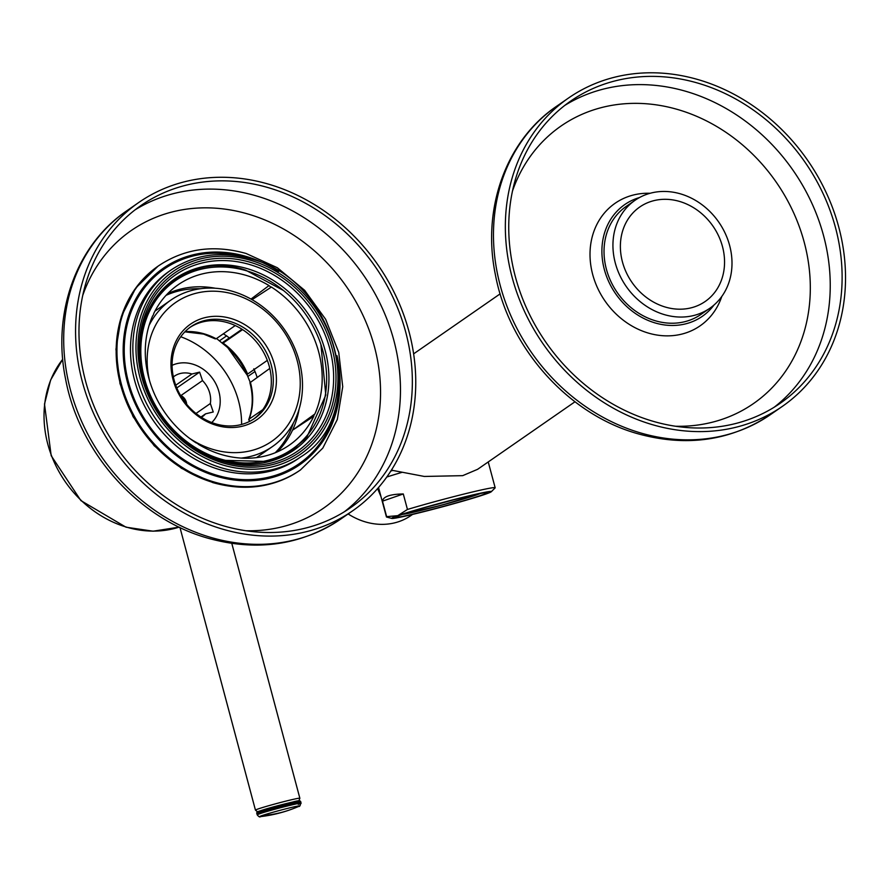 <?xml version="1.0" encoding="UTF-8"?>
<svg xmlns="http://www.w3.org/2000/svg" width="890" height="890" viewBox="0 0 890 890"><rect width="100%" height="100%" fill="white"/><g stroke="black" fill="none" stroke-linecap="round" stroke-linejoin="round"><path stroke-width="1.33" d="M253.817 368.827L254.985 371.531A74.905 64.269 -124.7 0 1 255.608 373.043M267.323 360.383L247.598 374.067L246.686 373.755L250.112 382.11M242.592 329.623L222.578 343.451L216.548 338.511M262.806 409.645L249.144 419.123L249.289 421.56M269.792 368.427L249.912 382.745A62.545 53.667 -124.7 0 1 249.011 419.223M248.755 419.913L249.144 419.123A61.911 53.133 -124.7 0 0 250.301 381.944L249.912 382.745M247.598 374.067A61.911 53.133 -124.7 0 0 223.123 343.128L222.578 343.451A62.545 53.667 -124.7 0 1 228.708 348.391A62.545 53.667 -124.7 0 1 247.053 374.39M223.357 333.795A70.355 60.375 -124.7 0 1 229.409 337.989L242.002 329.244M235.238 325.551L216.159 338.779A61.911 53.133 -124.7 0 0 204.355 333.895A61.911 53.133 55.3 0 0 185.042 331.659M250.991 299.073L269.014 285.568A97.566 83.727 55.3 0 0 246.052 275.355A97.566 83.727 55.3 0 0 202.542 273.853A97.566 83.727 -124.7 0 0 177.611 285.145A97.566 83.727 -124.7 0 0 166.675 294.657A97.566 83.727 -124.7 0 0 153.703 313.603A4.695 4.027 55.3 0 1 152.613 315.939A97.566 83.727 -124.7 0 0 196.067 442.853A4.695 4.027 55.3 0 1 198.459 444.344A97.566 83.727 -124.7 0 0 264.931 456.058A97.566 83.727 55.3 0 0 288.816 445.49A97.566 83.727 55.3 0 0 313.77 416.309L292.521 430.193L314.86 413.972A97.566 83.727 55.3 0 0 271.406 287.058L252.059 299.674M266.499 460.664A102.506 87.954 -124.7 0 1 153.447 401.735A102.506 87.954 -124.7 0 1 174.24 281.496A102.506 87.954 -124.7 0 1 200.973 269.247A102.506 87.954 55.3 0 1 314.715 329.545A102.506 87.954 55.3 0 1 291.063 449.928A102.506 87.954 55.3 0 1 266.499 460.664M314.86 413.972A4.695 4.027 55.3 0 0 313.77 416.309M269.014 285.568A4.695 4.027 55.3 0 0 271.406 287.058M154.938 311.144A89.122 76.473 -124.7 0 1 155.094 311.044L170.924 300.064A89.122 76.473 -124.7 0 1 232.958 291.453A89.122 76.473 -124.7 0 1 299.585 362.486A89.122 76.473 -124.7 0 1 272.507 446.524A89.122 76.473 -124.7 0 1 241.123 458.094M272.507 446.524L256.665 457.505A89.122 76.473 -124.7 0 1 256.52 457.616M149.097 325.395A89.122 76.473 -124.7 0 1 170.924 300.064M149.565 380.731A84.428 72.446 -124.7 0 1 234.348 294.39A84.428 72.446 -124.7 0 1 299.496 394.437A84.428 72.446 -124.7 0 1 213.044 449.45A84.428 72.446 -124.7 0 1 189.47 438.258M216.348 425.331A58.162 49.907 -124.7 0 1 171.47 356.412A58.162 49.907 -124.7 0 1 231.033 318.509A58.162 49.907 -124.7 0 1 275.911 387.428A58.162 49.907 -124.7 0 1 216.348 425.331M229.742 321.346A55.814 47.893 -124.7 0 1 271.472 365.846A55.814 47.893 -124.7 0 1 254.518 418.478A55.814 47.893 -124.7 0 1 215.658 423.863A55.814 47.893 -124.7 0 1 173.928 379.374A55.814 47.893 -124.7 0 1 190.894 326.741A55.814 47.893 -124.7 0 1 229.742 321.346M189.915 327.442A55.814 47.893 -124.7 0 1 227.762 322.725A55.814 47.893 -124.7 0 1 269.325 366.547A55.814 47.893 -124.7 0 1 253.517 419.146M255.452 372.665A71.712 61.532 -124.7 0 0 254.139 369.539A70.355 60.375 -124.7 0 1 255.386 372.498A70.355 60.375 -124.7 0 1 257.099 377.238M221.988 528.971A187.623 160.99 -124.7 0 1 81.724 379.429A187.623 160.99 -124.7 0 1 138.74 202.508A187.623 160.99 -124.7 0 1 269.336 184.386A187.623 160.99 -124.7 0 1 409.6 333.939A187.623 160.99 -124.7 0 1 352.585 510.86A187.623 160.99 -124.7 0 1 221.988 528.971M222.467 525.534A183.874 157.775 -124.7 0 1 85.006 378.973A183.874 157.775 -124.7 0 1 140.876 205.59A183.874 157.775 -124.7 0 1 268.869 187.835A183.874 157.775 -124.7 0 1 406.318 334.395A183.874 157.775 -124.7 0 1 350.449 507.778A183.874 157.775 -124.7 0 1 222.467 525.534M651.758 424.486A187.623 160.99 -124.7 0 1 511.505 274.943A187.623 160.99 -124.7 0 1 568.51 98.022A187.623 160.99 -124.7 0 1 699.106 79.9A187.623 160.99 -124.7 0 1 839.37 229.453A187.623 160.99 -124.7 0 1 782.366 406.374A187.623 160.99 -124.7 0 1 651.758 424.486M652.236 421.048A183.874 157.775 -124.7 0 1 514.776 274.487A183.874 157.775 -124.7 0 1 570.646 101.104A183.874 157.775 -124.7 0 1 698.639 83.349A183.874 157.775 -124.7 0 1 836.088 229.909A183.874 157.775 -124.7 0 1 780.219 403.281A183.874 157.775 -124.7 0 1 652.236 421.048M412.537 514.442L410.98 515.521A65.671 56.348 -124.7 0 1 394.615 522.864A65.671 56.348 -124.7 0 1 348.135 513.953M391.389 470.165L424.308 476.45L462.678 475.661L477.618 469.308L574.996 401.768M381.009 496.72L377.638 488.655M623.745 266.177A57.461 49.306 -124.7 0 1 639.721 207.036A57.461 49.306 -124.7 0 1 721.189 242.336A57.461 49.306 -124.7 0 1 705.214 301.465A57.461 49.306 -124.7 0 1 623.745 266.177M616.781 267.879A65.671 56.348 -124.7 0 1 635.037 200.294A65.671 56.348 -124.7 0 1 728.154 240.634A65.671 56.348 -124.7 0 1 709.886 308.218A65.671 56.348 -124.7 0 1 616.781 267.879M709.886 308.218L700.986 314.393A65.671 56.348 -124.7 0 1 607.87 274.053A65.671 56.348 -124.7 0 1 626.137 206.469L635.037 200.294M390.832 471.044A52.766 2.091 -15 0 1 392.924 470.387M391.01 470.777A56.293 2.225 -15 0 1 392.479 470.32M386.783 477.04A56.293 2.225 -15 0 1 402.336 472.245M479.988 493.594A47.37 1.88 -15 0 1 487.253 492.682A47.37 1.88 -15 0 1 454.634 503.306A47.37 1.88 -15 0 1 403.014 516.322A47.37 1.88 -15 0 1 395.739 517.235A47.37 1.88 -15 0 1 428.368 506.61A47.37 1.88 -15 0 1 479.988 493.594M485.25 494.25A51.598 2.047 -15 0 1 399.577 517.335A51.598 2.047 -15 0 1 391.822 518.436A51.598 2.047 -15 0 1 397.741 515.666A51.598 2.047 -15 0 1 397.752 515.666A51.598 2.047 -15 0 1 483.415 492.582A51.598 2.047 -15 0 1 491.258 491.758A51.598 2.047 -15 0 1 485.261 494.25L485.25 494.25A51.598 2.047 -15 0 1 485.25 494.25M397.752 515.666L407.453 509.458A56.293 2.225 -15 0 1 486.53 488.844A56.293 2.225 -15 0 1 495.163 487.753A56.293 2.225 -15 0 1 495.074 487.943L491.258 491.758M391.822 518.436L386.605 517.046A56.293 2.225 -15 0 1 386.438 516.934A56.293 2.225 -15 0 1 386.638 516.645L382.489 501.159C383.212 496.576 390.154 494.184 403.292 493.961L382.489 501.159M397.741 515.666L386.638 516.645M407.453 509.458L403.292 493.961M478.119 493.983A38.926 1.546 -15 0 1 448.404 503.217A38.926 1.546 -15 0 1 409.511 512.94A38.926 1.546 -15 0 1 404.316 513.786M452.71 500.069A38.926 1.546 -15 0 1 429.347 506.343M721.757 296.515A74.571 63.991 -124.7 0 1 648.209 333.038A74.571 63.991 -124.7 0 1 590.014 253.372A74.571 63.991 -124.7 0 1 650.156 193.275M714.025 305.003A68.018 58.362 -124.7 0 1 654.973 322.892A68.018 58.362 -124.7 0 1 602.419 259.624A68.018 58.362 -124.7 0 1 639.498 197.547M180.414 395.271A9.378 8.055 -124.7 0 1 186.655 404.271M181.382 396.907A7.031 6.041 -124.7 0 1 185.465 402.792M172.104 365.345A35.177 30.182 -124.7 0 1 192.752 364.155A35.177 30.182 -124.7 0 1 218.35 389.764A35.177 30.182 -124.7 0 1 211.764 422.55M173.361 376.904A24.631 21.126 -124.7 0 1 174.284 376.225A24.631 21.126 -124.7 0 1 191.428 373.845A24.631 21.126 -124.7 0 1 191.917 374L199.605 372.131L202.497 380.586A24.631 21.126 -124.7 0 1 210.352 403.526L213.244 411.981L205.557 413.85A24.631 21.126 -124.7 0 1 202.353 416.687A24.631 21.126 -124.7 0 1 201.385 417.321M210.352 403.526L196 413.472M202.497 380.586L180.948 395.527M199.605 372.131L176.798 387.94M191.917 374L175.731 385.214M200.962 417.043L205.557 413.85M180.759 336.754A83.871 71.968 -124.7 0 1 241.591 424.463M227.529 347.345A74.782 64.169 -124.7 0 1 247.387 375.402L227.529 347.345M254.985 371.531L247.921 376.414M226.705 335.797L219.652 340.681M229.342 337.889L222.211 342.828M203.799 334.106A62.545 53.667 -124.7 0 1 215.18 338.845M166.052 295.335A96.977 83.204 55.3 0 1 178.979 290.897A96.977 83.204 -124.7 0 1 200.206 288.761M293.355 423.061A96.977 83.204 -124.7 0 1 275.221 452.754M215.313 288.249A97.344 83.526 55.3 0 0 181.126 288.972A97.344 83.526 55.3 0 0 167.62 293.678M299.118 409.1A97.344 83.526 -124.7 0 1 292.766 429.67M292.521 430.193A97.344 83.526 -124.7 0 1 277.324 451.864M210.107 537.215A187.623 160.99 -124.7 0 1 69.854 387.662A187.623 160.99 -124.7 0 1 126.858 210.752C76.173 245.05 51.965 313.18 65.571 378.984C79.032 451.998 137.85 518.28 207.136 537.972C256.276 551.778 300.809 545.492 340.714 519.093A187.623 160.99 -124.7 0 1 210.107 537.215M135.046 209.873A183.874 157.775 -124.7 0 1 256.988 196.078A183.874 157.775 -124.7 0 1 393.38 338.645A183.874 157.775 -124.7 0 1 344.408 511.739M82.714 295.502A168.866 144.892 -124.7 0 1 248.766 214.245A168.866 144.892 -124.7 0 1 380.542 393.847A168.866 144.892 -124.7 0 1 245.863 530.74M251.013 260.425A111.406 95.586 -124.7 0 1 336.965 392.423A111.406 95.586 -124.7 0 1 222.901 465.025A111.406 95.586 -124.7 0 1 136.938 333.016A111.406 95.586 -124.7 0 1 251.013 260.425M300.787 456.882A113.742 97.6 -124.7 0 1 221.61 467.862A113.742 97.6 -124.7 0 1 136.582 377.204A113.742 97.6 -124.7 0 1 171.136 269.948L168.766 271.595A113.742 97.6 -124.7 0 0 134.201 378.851A113.742 97.6 -124.7 0 0 219.24 469.508A113.742 97.6 -124.7 0 0 298.417 458.528L300.787 456.882C371.364 413.917 337.076 279.705 250.691 258.868C221.198 250.613 194.676 254.306 171.136 269.948M250.735 262.416A109.236 93.728 -124.7 0 1 335.029 391.856A109.236 93.728 -124.7 0 1 223.167 463.034A109.236 93.728 -124.7 0 1 138.885 333.594A109.236 93.728 -124.7 0 1 250.735 262.416M249.99 264.619A107.212 91.993 -124.7 0 1 332.704 391.656A107.212 91.993 -124.7 0 1 222.934 461.51A107.212 91.993 -124.7 0 1 179.635 436.845A107.212 91.993 -124.7 0 1 147.451 390.432A107.212 91.993 -124.7 0 1 159.01 290.129A107.212 91.993 -124.7 0 1 249.99 264.619M213.155 482.491A124.3 106.655 -124.7 0 1 120.228 383.423A124.3 106.655 -124.7 0 1 157.997 266.21L135.77 287.982L121.352 316.462L115.956 349.258L119.983 383.623L133.1 416.698L154.181 445.734L181.504 468.329L212.788 482.591C245.006 491.603 273.975 487.575 299.674 470.487A124.3 106.655 -124.7 0 1 213.155 482.491M175.553 279.126A104.853 89.968 -124.7 0 1 182.55 276.289M298.84 443.965A104.853 89.968 -124.7 0 1 293.733 449.528M158.798 265.665C184.675 248.488 213.756 244.427 246.063 253.472L277.335 267.723L304.625 290.296L325.662 319.31L338.734 352.351L342.728 386.705L337.288 419.524L322.814 448.093L300.464 469.942A124.3 106.655 -124.7 0 1 213.945 481.946A124.3 106.655 -124.7 0 1 121.029 382.867A124.3 106.655 -124.7 0 1 158.798 265.665L157.997 266.21M337.021 355.7A119.605 102.628 -124.7 0 1 216.515 476.272A119.605 102.628 -124.7 0 1 124.222 334.54A119.605 102.628 -124.7 0 1 246.708 256.598A119.605 102.628 -124.7 0 1 278.603 271.461M338.79 389.242A118.437 101.627 -124.7 0 1 216.671 475.193A118.437 101.627 -124.7 0 1 125.279 334.851A118.437 101.627 -124.7 0 1 246.552 257.666M179.346 436.578A104.33 89.523 55.3 0 0 221.187 460.33A104.33 89.523 55.3 0 0 328.021 392.345A104.33 89.523 55.3 0 0 247.52 268.724A104.33 89.523 55.3 0 0 159.088 293.422A104.33 89.523 55.3 0 0 147.595 390.799M639.888 432.729A187.623 160.99 -124.7 0 1 499.624 283.176A187.623 160.99 -124.7 0 1 556.628 106.255C505.943 140.553 481.735 208.683 495.352 274.487C508.802 347.512 567.62 413.794 636.906 433.486C686.045 447.292 730.579 441.006 770.484 414.607A187.623 160.99 -124.7 0 1 639.888 432.729M564.816 105.387A183.874 157.775 -124.7 0 1 686.757 91.581A183.874 157.775 -124.7 0 1 823.15 234.159A183.874 157.775 -124.7 0 1 774.178 407.242M512.484 191.016A168.866 144.892 -124.7 0 1 678.536 109.759A168.866 144.892 -124.7 0 1 810.312 289.35A168.866 144.892 -124.7 0 1 675.632 426.254M480.055 493.583A41.507 1.647 -15 0 1 447.692 503.518A41.507 1.647 -15 0 1 407.409 513.552A41.507 1.647 -15 0 1 402.425 514.409M62.734 359.226L50.641 379.997L44.5 404.082L51.175 455.68L80.912 500.614L126.002 527.192L153.113 531.197L179.179 527.125A105.543 90.558 55.3 0 1 126.369 527.091A105.543 90.558 -124.7 0 1 62.734 359.26M231.801 543.412L299.863 798.274A22.984 0.923 165 0 0 283.098 801.823A22.984 0.923 165 0 0 258.233 808.921A22.984 0.923 165 0 0 255.452 810.134L257.644 811.925M298.239 804.36C312.401 799.543 271.606 809.488 259.724 813.76L259.68 813.772A22.517 0.901 -15 0 0 257.21 814.873L256.876 813.638A22.517 0.901 -15 0 1 259.346 812.537L259.379 812.526C271.228 808.265 312.079 798.297 297.916 803.114M261.983 815.596A20.526 0.823 -15 0 0 260.492 816.62A136.025 136.025 0 0 0 289.74 809.911A136.025 119.794 70.7 0 1 279.961 812.804A136.025 119.794 -109.3 0 1 261.983 815.596A20.526 0.823 -15 0 1 262.027 815.585A20.526 0.823 -15 0 1 288.738 808.098A20.526 0.823 -15 0 1 298.74 806.407C299.607 806.796 300.264 805.739 300.709 803.258L300.386 802.012C301.009 800.444 298.639 800.399 293.288 801.868L260.091 810.912C257.366 811.58 256.298 812.492 256.876 813.638M296.348 802.057C309.62 797.54 271.328 806.874 260.214 810.868L260.192 810.879M249.901 382.711C253.361 395.805 252.971 408.087 248.766 419.557M222.578 343.451L228.708 348.391M184.864 331.837L203.621 334.084L215.269 338.901M163.004 289.584L174.24 281.496M279.538 457.616L291.063 449.928M138.74 202.508L126.858 210.752M352.585 510.86L340.714 519.093M179.635 436.845L179.635 436.845C165.351 423.84 154.615 408.377 147.451 390.432L147.451 390.432M172.894 280.973L179.435 278.069M296.092 446.257L291.075 451.364M300.464 469.942L299.674 470.487M320.912 344.441L325.796 395.093L306.572 437.747L289.339 452.476L268.424 461.476L221.02 460.252C205.701 455.647 191.717 447.67 179.057 436.322M283.487 290.496L245.707 270.171C176.609 246.308 116.557 319.944 147.729 391.155M568.51 98.022L556.628 106.255M782.366 406.374L770.484 414.607M500.147 293.856L413.628 353.853M386.438 516.934L378.539 487.52M495.163 487.753L488.232 461.943M402.302 514.453L441.373 505.242L480.188 493.561M179.969 527.503L255.452 810.134M298.862 800.911L299.863 798.274M289.74 809.911A136.025 136.025 0 0 0 298.74 806.407M260.492 816.62C259.925 817.387 258.834 816.809 257.21 814.873"/></g></svg>
